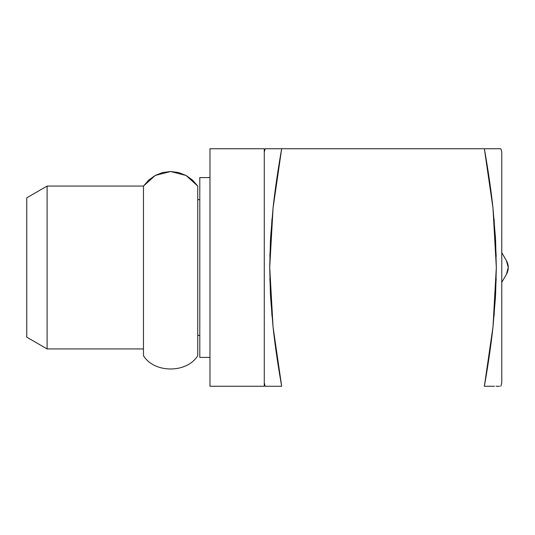 <?xml version="1.0" encoding="UTF-8"?>
<svg xmlns="http://www.w3.org/2000/svg" width="535" height="535" viewBox="0 0 535 535"><rect width="100%" height="100%" fill="white"/><g stroke="black" fill="none" stroke-linecap="round" stroke-linejoin="round"><path stroke-width="0.8" d="M264.263 382.859L265.173 386.257L281.671 386.257L273.051 326.938L270.576 297.186L269.714 267.447L270.583 237.727L273.057 208.028L281.671 148.743L265.173 148.743L264.263 152.141M500.867 386.257L501.77 382.859L501.77 152.141L500.867 148.743L484.362 148.743L492.982 208.028L495.45 237.727L496.319 267.447L495.457 297.186L492.982 326.938L484.362 386.257L494.447 386.257M264.263 148.743L209.974 148.743L209.974 386.257L264.263 386.257L264.263 148.743L264.263 386.257L209.974 386.257L209.974 148.743L264.263 148.743M209.974 177.587L199.796 177.587L199.796 357.413L209.974 357.413L199.796 357.413L199.796 177.587L209.974 177.587M199.796 199.642L197.756 199.642L199.796 199.642M197.756 335.358L199.796 335.358L197.756 335.358M143.467 186.066L47.107 186.066L47.107 348.934L143.467 348.934L47.107 348.934L47.107 186.066L26.75 197.823L26.75 337.177L47.107 348.934L26.75 337.177L26.75 197.823L47.107 186.066L143.467 186.066L143.467 355.721L143.467 186.066L155.277 175.426L148.75 180.048L143.467 186.066M197.756 355.721L197.756 186.066L186.006 175.453L170.638 171.528L155.277 175.426L162.707 172.524L170.638 171.528L178.57 172.537L186.006 175.453L192.493 180.054L197.756 186.066L197.756 355.721C186.795 373.403 154.428 373.403 143.467 355.721M155.224 175.453L162.653 172.537L170.591 171.528M185.946 175.426L192.48 180.048L197.756 186.066M501.77 152.141L501.77 382.859M490.749 386.257L484.362 386.257C488.194 364.549 491.063 344.774 492.982 326.938L496.319 267.447L492.982 208.028C491.063 190.199 488.187 170.438 484.362 148.743L281.671 148.743C277.846 170.438 274.97 190.199 273.057 208.028L269.714 267.447L273.051 326.938C274.97 344.774 277.839 364.549 281.671 386.257L274.636 340.461M271.586 386.257L265.173 386.257M500.86 148.743L496.012 148.743M490.749 148.743L491.09 148.743M494.447 148.743L499.583 148.743M485.145 148.743L490.722 148.743M491.698 196.934L491.451 194.954M495.584 294.852L496.319 267.493L495.584 240.108M491.404 340.414L491.591 338.896M499.583 386.257L496.012 386.257M275.284 148.743L484.362 148.743L492.334 202.263M265.173 148.743L271.586 148.743M270.021 386.257L266.457 386.257M275.284 386.257L274.95 386.257M280.888 386.257L275.311 386.257M270.449 240.161L269.714 267.5L270.449 294.852M274.415 338.709L273.699 332.737M274.582 194.981L274.341 196.934M266.457 148.743L270.021 148.743M269.841 256.412L271.987 218.862M273.699 202.263L281.671 148.743M494.052 218.862L496.192 256.412M271.981 316.105L269.841 278.508M496.192 278.508L494.052 316.105M492.334 332.737L484.362 386.257M506.431 260.712A13.569 13.569 0 0 1 506.431 274.288L501.77 282.353L506.431 274.288L508.25 267.5L506.431 260.712L501.77 252.647L506.431 260.712"/></g></svg>
